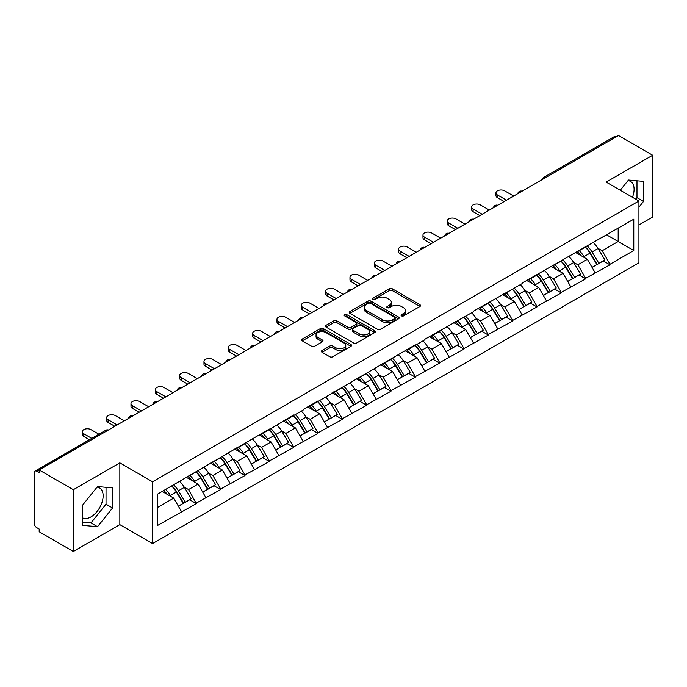 <?xml version="1.0" encoding="UTF-8"?>
<svg xmlns="http://www.w3.org/2000/svg" width="687" height="687" viewBox="0 0 687 687"><rect width="100%" height="100%" fill="white"/><g stroke="black" fill="none" stroke-linecap="round" stroke-linejoin="round"><path stroke-width="1.03" d="M401.491 315.883A1.511 0.876 0 0 0 403.63 315.883L419.903 306.488A2.164 1.254 0 0 0 420.538 305.603A2.164 1.254 0 0 0 419.903 304.719L392.346 288.806A2.164 1.254 0 0 0 389.28 288.806L373.015 298.201A1.511 0.876 0 0 0 372.569 298.819A1.511 0.876 0 0 0 373.015 299.438A1.511 0.876 0 0 0 375.154 299.438L377.257 298.227A6.93 4.002 0 0 1 387.056 298.227L389.357 299.549A6.93 4.002 0 0 1 391.384 302.374A6.93 4.002 0 0 1 389.357 305.208L387.253 306.419A1.511 0.876 0 0 0 386.807 307.037A1.511 0.876 0 0 0 387.253 307.656A1.511 0.876 0 0 0 389.392 307.656L391.504 306.445A6.93 4.002 0 0 1 401.302 306.445L403.595 307.767A6.93 4.002 0 0 1 405.622 310.601A6.93 4.002 0 0 1 403.595 313.427L401.491 314.646A1.511 0.876 0 0 0 401.045 315.264A1.511 0.876 0 0 0 401.491 315.883L401.491 314.646M82.466 517.809A17.209 9.936 120 0 0 90.967 516.899A17.209 9.936 120 0 0 102.208 501.733A17.209 9.936 120 0 0 99.572 487.95A17.209 9.936 120 0 0 97.03 487.169M627.987 180.629A17.209 9.936 -60 0 1 630.529 181.411A17.209 9.936 -60 0 1 632.452 197.255M322.066 350.507A2.164 1.254 0 0 0 321.43 351.392A2.164 1.254 0 0 0 322.066 352.276L329.803 356.742A2.164 1.254 0 0 0 332.86 356.742L350.928 346.308A2.164 1.254 0 0 0 351.564 345.424A2.164 1.254 0 0 0 350.928 344.539L323.371 328.626A2.164 1.254 0 0 0 320.305 328.626L302.237 339.06A2.164 1.254 0 0 0 301.61 339.945A2.164 1.254 0 0 0 302.237 340.829L311.58 346.222A2.164 1.254 0 0 0 314.646 346.222L322.375 341.757A2.164 1.254 0 0 0 323.01 340.872A2.164 1.254 0 0 0 322.375 339.988L317.746 337.317A5.788 3.341 0 0 1 316.046 334.947A5.788 3.341 0 0 1 319.618 331.864A5.788 3.341 0 0 1 325.93 332.585L344.075 343.062A5.788 3.341 0 0 1 345.776 345.424A5.788 3.341 0 0 1 342.195 348.515A5.788 3.341 0 0 1 335.883 347.785L332.86 346.042A2.164 1.254 0 0 0 329.803 346.042L322.066 350.507L322.066 352.276M119.83 462.866L73.346 489.702L39.185 469.977L618.489 135.519L652.65 155.245L606.166 182.081L638.927 200.99L152.583 481.776L119.83 462.866L119.83 524.645L152.583 543.554L152.583 481.776M377.412 329.245A2.164 1.254 0 0 0 380.478 329.245L398.546 318.82A2.164 1.254 0 0 0 399.173 317.935A2.164 1.254 0 0 0 398.546 317.05L370.98 301.138A2.164 1.254 0 0 0 367.923 301.138L349.855 311.572A2.164 1.254 0 0 0 349.219 312.456A2.164 1.254 0 0 0 349.855 313.341L377.412 329.245M345.183 316.209A1.511 0.876 0 0 1 346.72 316.424L346.72 314.62L374.733 330.799A2.164 1.254 0 0 1 375.368 331.684A2.164 1.254 0 0 1 374.733 332.56L356.665 342.993A2.164 1.254 0 0 1 353.607 342.993L326.05 327.081L333.779 322.65L333.779 320.855L326.05 325.312A2.164 1.254 0 0 0 325.415 326.196A2.164 1.254 0 0 0 326.05 327.081L326.05 325.312M333.779 322.65A2.164 1.254 0 0 1 336.845 322.65L336.845 320.855A2.164 1.254 0 0 0 333.779 320.855M336.845 320.855L348.017 327.304A2.164 1.254 0 0 0 351.083 327.304L356.209 324.341A2.164 1.254 0 0 0 356.845 323.457A2.164 1.254 0 0 0 356.209 322.572L344.573 315.857A1.511 0.876 0 0 1 344.127 315.239A1.511 0.876 0 0 1 345.063 314.431A1.511 0.876 0 0 1 346.72 314.62M152.583 543.554L638.927 262.769L638.927 200.99M171.716 485.949A14.779 8.536 -120 0 1 176.782 491.866L183.669 503.236L189.672 499.767L196.336 503.614L188.539 489.565L184.21 487.074M196.336 503.614L157.727 525.366L157.727 494.022L269.33 429.049L269.33 429.59L293.667 415L293.667 415.541L303.182 410.053L303.182 409.512L317.995 400.95L317.995 401.491L415.326 344.762L415.326 345.303L424.841 339.807L424.841 339.266L473.506 311.709L473.506 311.168L522.172 283.611L522.172 283.07L633.775 219.179L633.775 250.523L609.987 264.255L602.19 250.746L597.87 248.247M585.376 247.122A14.779 8.536 -120 0 1 590.434 253.039L597.321 264.418L603.323 260.948L609.987 264.796L609.987 264.255M609.987 264.796L585.659 278.304L577.861 264.796L573.533 262.297M561.039 261.172A14.779 8.536 -120 0 1 566.105 267.088L572.992 278.458L578.995 274.998L585.659 278.845L585.659 278.304M585.659 278.845L561.322 292.353L553.524 278.845L549.205 276.346M536.71 275.221A14.779 8.536 -120 0 1 541.768 281.138L548.655 292.507L554.658 289.047L561.322 292.894L561.322 292.353M561.322 292.894L536.994 306.402L529.196 292.894L524.868 290.395M512.373 289.27A14.779 8.536 -120 0 1 517.44 295.187L524.327 306.557L530.33 303.096L536.994 306.934L536.994 306.402M536.994 306.934L512.657 320.443L504.859 306.934L500.54 304.444M488.045 303.319A14.779 8.536 -120 0 1 493.103 309.236L499.99 320.606L505.993 317.136L512.657 320.984L512.657 320.443M512.657 320.984L488.328 334.492L480.531 320.984L476.203 318.493M463.708 317.368A14.779 8.536 -120 0 1 468.774 323.285L475.662 334.655L481.664 331.186L488.328 335.033L488.328 334.492M488.328 335.033L463.991 348.541L456.194 335.033L451.874 332.542M439.379 331.417A14.779 8.536 -120 0 1 444.437 337.334L451.325 348.704L457.327 345.235L463.991 349.082L463.991 348.541M463.991 349.082L439.663 362.59L431.865 349.082L427.537 346.592M415.042 345.467A14.779 8.536 -120 0 1 420.109 351.383L426.996 362.753L432.999 359.284L439.663 363.131L439.663 362.59M439.663 363.131L415.326 376.639L407.528 363.131L403.209 360.641M390.714 359.516A14.779 8.536 -120 0 1 395.772 365.424L402.659 376.802L408.662 373.333L415.326 377.18L415.326 376.639M415.326 377.18L390.997 390.688L383.2 377.18L378.872 374.69M366.377 373.565A14.779 8.536 -120 0 1 371.444 379.473L378.331 390.851L384.334 387.382L390.997 391.229L390.997 390.688M390.997 391.229L366.66 404.737L358.863 391.229L354.544 388.73M342.049 387.605A14.779 8.536 -120 0 1 347.107 393.522L353.994 404.901L359.997 401.431L366.66 405.278L366.66 404.737M366.66 405.278L342.332 418.787L334.535 405.278L330.207 402.78M317.712 401.655A14.779 8.536 -120 0 1 322.778 407.571L329.666 418.95L335.668 415.48L342.332 419.328L342.332 418.787M342.332 419.328L317.995 432.836L310.198 419.328L305.878 416.829M293.383 415.704A14.779 8.536 -120 0 1 298.441 421.62L305.329 432.99L311.331 429.53L317.995 433.377L317.995 432.836M317.995 433.377L293.667 446.885L285.869 433.377L281.541 430.878M269.046 429.753A14.779 8.536 -120 0 1 274.113 435.67L281 447.039L287.003 443.579L293.667 447.426L293.667 446.885M293.667 447.426L269.33 460.934L261.532 447.426L257.213 444.927M244.718 443.802A14.779 8.536 -120 0 1 249.776 449.719L256.663 461.089L262.666 457.628L269.33 461.466L269.33 460.934M269.33 461.466L245.001 474.975L237.204 461.466L232.876 458.976M220.381 457.851A14.779 8.536 -120 0 1 225.448 463.768L232.335 475.138L238.337 471.668L245.001 475.516L245.001 474.975M245.001 475.516L220.664 489.024L212.867 475.516L208.547 473.025M196.053 471.9A14.779 8.536 -120 0 1 201.111 477.817L207.998 489.187L214 485.718L220.664 489.565L220.664 489.024M220.664 489.565L196.336 503.073M188.066 475.971L188.539 476.237L196.336 471.737M188.539 489.565L198.054 484.077L186.04 477.139M205.851 497.586L198.054 484.077M212.403 461.922L212.867 462.188L220.664 457.688M212.867 475.516L222.382 470.028L210.368 463.09M230.179 483.536L222.382 470.028M236.732 447.872L237.204 448.139L245.001 443.639M237.204 461.466L246.719 455.979L234.705 449.04M254.516 469.487L246.719 455.979M261.069 433.823L261.532 434.09L269.33 429.59M261.532 447.426L271.047 441.93L259.033 434.991M278.845 455.438L271.047 441.93M285.397 419.774L285.869 420.049L293.667 415.541M285.869 433.377L295.384 427.881L283.37 420.942M303.182 441.389L295.384 427.881M309.734 405.725L310.198 406L317.995 401.491M310.198 419.328L319.713 413.832L307.699 406.902M327.51 427.34L319.713 413.832M334.062 391.676L334.535 391.951L342.332 387.442M334.535 405.278L344.05 399.782L332.036 392.852M351.847 413.291L344.05 399.782M358.399 377.627L358.863 377.902L366.66 373.402M358.863 391.229L368.378 385.733L356.364 378.803M376.175 399.241L368.378 385.733M382.728 363.578L383.2 363.852L390.997 359.353M383.2 377.18L392.715 371.684L380.701 364.754M400.512 385.192L392.715 371.684M407.065 349.537L407.528 349.803L415.326 345.303M407.528 363.131L417.043 357.635L405.029 350.705M424.841 371.143L417.043 357.635M431.393 335.488L431.865 335.754L439.663 331.254M431.865 349.082L441.38 343.586L429.366 336.656M449.178 357.103L441.38 343.586M455.73 321.439L456.194 321.705L463.991 317.205M456.194 335.033L465.709 329.545L453.695 322.607M473.506 343.053L465.709 329.545M480.058 307.39L480.531 307.656L488.328 303.156M480.531 320.984L490.046 315.496L478.032 308.557M497.843 329.004L490.046 315.496M504.395 293.34L504.859 293.607L512.657 289.107M504.859 306.934L514.374 301.447L502.36 294.508M522.172 314.955L514.374 301.447M528.724 279.291L529.196 279.566L536.994 275.058M529.196 292.894L538.711 287.398L526.697 280.459M546.509 300.906L538.711 287.398M553.061 265.242L553.524 265.517L561.322 261.008M553.524 278.845L563.039 273.349L551.026 266.41M570.837 286.857L563.039 273.349M577.389 251.193L577.861 251.468L585.659 246.959M577.861 264.796L587.376 259.3L575.362 252.369M595.174 272.808L587.376 259.3M616.153 136.868L545.495 177.667M544.499 178.242A3.306 1.906 120 0 1 545.341 177.572A3.306 1.906 60 0 0 543.683 177.409L614.341 136.619A3.306 1.906 60 0 1 615.999 136.782M601.726 237.144L602.19 237.419L609.987 232.91M602.19 250.746L618.18 241.515L618.18 228.187L633.775 219.179M606.638 234.851L633.775 250.523M638.927 224.941L652.65 217.023L652.65 155.245M73.346 489.702L73.346 551.481L39.185 531.755L39.185 529.059L36.686 527.616A3.306 1.906 -120 0 1 34.35 523.563L34.35 472.587A3.306 1.906 -120 0 1 35.037 471.076A3.306 1.906 -120 0 1 36.686 471.239L39.185 472.682L39.185 469.977M73.346 551.481L119.83 524.645M157.727 507.349L173.717 498.118L162.175 491.454M181.514 511.626L173.717 498.118M590.09 253.305L590.863 253.752M565.762 267.355L566.535 267.801M541.425 281.404L542.198 281.85M517.096 295.453L517.869 295.899M492.759 309.502L493.532 309.949M468.431 323.551L469.204 323.989M444.094 337.592L444.867 338.038M419.766 351.641L420.538 352.087M395.429 365.69L396.201 366.137M371.1 379.739L371.873 380.186M346.763 393.788L347.536 394.235M322.435 407.838L323.208 408.284M298.098 421.887L298.871 422.333M273.769 435.936L274.542 436.382M249.433 449.985L250.205 450.432M225.104 464.034L225.877 464.481M200.767 478.083L201.54 478.521M176.439 492.124L177.212 492.57M638.927 207.156L643.521 201.437L643.521 181.368L628.476 180.02L620.275 190.222M112.574 487.907L97.52 486.559L82.466 505.288L82.466 525.357L97.52 526.697L112.574 507.976L112.574 487.907M402.093 316.097L403.595 315.23A6.93 4.002 0 0 0 405.622 312.396L405.622 310.601M391.384 302.374L391.384 304.178A6.93 4.002 0 0 1 389.357 307.003L387.854 307.87M419.903 304.719L419.903 306.488L392.346 290.61A2.164 1.254 0 0 0 389.28 290.61L373.616 299.652M398.512 318.837L370.98 302.941A2.164 1.254 0 0 0 367.923 302.941L349.881 313.358M394.716 318.553A1.511 0.876 0 0 0 395.162 317.935A1.511 0.876 0 0 0 394.716 317.317L370.525 303.353A1.511 0.876 0 0 0 368.378 303.353L366.162 304.633A6.93 4.002 0 0 0 364.136 307.458A6.93 4.002 0 0 0 366.162 310.292L382.693 319.833A6.93 4.002 0 0 0 392.492 319.833L394.716 318.553L394.716 320.357A1.511 0.876 0 0 0 395.162 319.738L395.162 317.935M364.136 307.458L364.136 309.262A6.93 4.002 0 0 0 366.162 312.087L366.162 310.292M394.716 320.357L392.492 321.636A6.93 4.002 0 0 1 382.693 321.636L366.162 312.087M336.845 322.65L348.017 329.107A2.164 1.254 0 0 0 351.083 329.107L356.209 326.145A2.164 1.254 0 0 0 356.845 325.26L356.845 323.457M346.72 316.424L374.707 332.577M359.619 334.002A5.788 3.341 0 0 0 365.931 334.724A5.788 3.341 0 0 0 369.503 331.632A5.788 3.341 0 0 0 367.811 329.271L361.414 325.578A2.164 1.254 0 0 0 358.356 325.578L353.221 328.541A2.164 1.254 0 0 0 352.594 329.425A2.164 1.254 0 0 0 353.221 330.31L359.619 334.002L359.619 335.797A5.788 3.341 0 0 0 365.931 336.527A5.788 3.341 0 0 0 369.503 333.435L369.503 331.632M352.594 329.425L352.594 331.228A2.164 1.254 0 0 0 353.221 332.113L353.221 330.31M359.619 335.797L353.221 332.113M345.776 345.424L345.776 347.227A5.788 3.341 0 0 1 342.195 350.318A5.788 3.341 0 0 1 335.883 349.589L332.86 347.845A2.164 1.254 0 0 0 329.803 347.845L322.1 352.294M316.046 334.947L316.046 336.75A5.788 3.341 0 0 0 317.746 339.112L317.746 337.317M322.349 341.774L317.746 339.112M350.902 346.325L323.371 330.43A2.164 1.254 0 0 0 320.305 330.43L302.271 340.846M635.758 199.161L636.978 197.65L636.978 180.775M636.978 197.65L643.521 201.437M82.466 522.163L90.967 522.919L106.021 504.198L106.021 487.323M106.021 504.198L112.574 507.976M90.967 522.919L97.52 526.697M497.448 194.953L497.448 197.658A5.075 2.928 180 0 1 495.962 195.589L495.962 192.884A5.075 2.928 0 0 0 497.448 194.953L506.499 200.183M513.67 196.035L504.627 190.814A5.075 2.928 0 0 0 499.097 190.179A5.075 2.928 0 0 0 495.962 192.884M593.293 242.554A18.085 10.442 60 0 1 598.034 248.514L592.031 251.983A18.085 10.442 -120 0 0 587.291 246.023M592.031 251.983L598.918 263.353L604.921 259.892L598.034 248.514M597.321 264.418L598.918 263.353M603.323 260.948L604.921 259.892M576.943 251.451A14.779 8.536 60 0 1 581.022 255.633M579.253 250.661A18.085 10.442 60 0 1 583.993 256.62L584.671 257.745M592.074 267.441L596.891 264.529L589.996 253.151A18.085 10.442 -120 0 0 585.255 247.191M596.891 264.529L592.014 267.337M497.448 197.658L504.155 201.531M473.12 209.003L473.12 211.708A5.075 2.928 180 0 1 471.634 209.638L471.634 206.933A5.075 2.928 0 0 0 473.12 209.003L482.162 214.224M489.342 210.085L480.29 204.863A5.075 2.928 0 0 0 474.769 204.228A5.075 2.928 0 0 0 471.634 206.933M568.956 256.603A18.085 10.442 60 0 1 573.697 262.563L567.694 266.032A18.085 10.442 -120 0 0 562.954 260.072M567.694 266.032L574.581 277.402L580.584 273.933L573.697 262.563M572.992 278.458L574.581 277.402M578.995 274.998L580.584 273.933M552.614 265.5A14.779 8.536 60 0 1 556.693 269.682M554.924 264.71A18.085 10.442 60 0 1 559.665 270.669L560.343 271.786M567.745 281.49L572.554 278.578L565.667 267.2A18.085 10.442 -120 0 0 560.927 261.24M572.554 278.578L567.685 281.387M473.12 211.708L479.827 215.581M448.783 223.052L448.783 225.757A5.075 2.928 180 0 1 447.297 223.687L447.297 220.982A5.075 2.928 0 0 0 448.783 223.052L457.834 228.273M465.005 224.134L455.962 218.913A5.075 2.928 0 0 0 450.432 218.277A5.075 2.928 0 0 0 447.297 220.982M544.628 270.652A18.085 10.442 60 0 1 549.368 276.612L543.365 280.081A18.085 10.442 -120 0 0 538.625 274.122M543.365 280.081L550.253 291.451L556.255 287.982L549.368 276.612M548.655 292.507L550.253 291.451M554.658 289.047L556.255 287.982M528.277 279.549A14.779 8.536 60 0 1 532.356 283.731M530.587 278.759A18.085 10.442 60 0 1 535.328 284.719L536.006 285.835M543.408 295.539L548.226 292.619L541.33 281.249A18.085 10.442 -120 0 0 536.59 275.289M548.226 292.619L543.348 295.436M448.783 225.757L455.49 229.63M424.454 237.101L424.454 239.806A5.075 2.928 180 0 1 422.969 237.736L422.969 235.031A5.075 2.928 0 0 0 424.454 237.101L433.497 242.322M440.676 238.183L431.625 232.962A5.075 2.928 0 0 0 426.103 232.326A5.075 2.928 0 0 0 422.969 235.031M520.291 284.701A18.085 10.442 60 0 1 525.031 290.661L519.029 294.13A18.085 10.442 -120 0 0 514.288 288.162M519.029 294.13L525.916 305.5L531.918 302.031L525.031 290.661M524.327 306.557L525.916 305.5M530.33 303.096L531.918 302.031M503.949 293.598A14.779 8.536 60 0 1 508.028 297.78M506.259 292.808A18.085 10.442 60 0 1 510.999 298.768L511.678 299.884M519.08 309.588L523.889 306.668L517.002 295.298A18.085 10.442 -120 0 0 512.262 289.339M523.889 306.668L519.02 309.485M424.454 239.806L431.161 243.679M400.117 251.15L400.117 253.855A5.075 2.928 180 0 1 398.632 251.777L398.632 249.08A5.075 2.928 0 0 0 400.117 251.15L409.169 256.371M416.339 252.232L407.297 247.011A5.075 2.928 0 0 0 401.766 246.375A5.075 2.928 0 0 0 398.632 249.08M495.962 298.751A18.085 10.442 60 0 1 500.703 304.71L494.7 308.18A18.085 10.442 -120 0 0 489.96 302.211M494.7 308.18L501.587 319.549L507.59 316.08L500.703 304.71M499.99 320.606L501.587 319.549M505.993 317.136L507.59 316.08M479.612 307.647A14.779 8.536 60 0 1 483.691 311.829M481.922 306.849A18.085 10.442 60 0 1 486.662 312.817L487.341 313.933M494.743 323.637L499.561 320.717L492.665 309.348A18.085 10.442 -120 0 0 487.925 303.388M499.561 320.717L494.683 323.534M400.117 253.855L406.824 257.728M375.789 265.199L375.789 267.904A5.075 2.928 180 0 1 374.303 265.826L374.303 263.13A5.075 2.928 0 0 0 375.789 265.199L384.832 270.42M392.011 266.281L382.96 261.06A5.075 2.928 0 0 0 377.438 260.425A5.075 2.928 0 0 0 374.303 263.13M471.626 312.8A18.085 10.442 60 0 1 476.366 318.759L470.363 322.22A18.085 10.442 -120 0 0 465.623 316.26M470.363 322.22L477.25 333.599L483.253 330.129L476.366 318.759M475.662 334.655L477.25 333.599M481.664 331.186L483.253 330.129M455.283 321.696A14.779 8.536 60 0 1 459.363 325.878M457.594 320.898A18.085 10.442 60 0 1 462.334 326.866L463.012 327.982M470.415 337.686L475.224 334.767L468.336 323.397A18.085 10.442 -120 0 0 463.596 317.437M475.224 334.767L470.355 337.583M375.789 267.904L382.496 271.769M351.452 279.248L351.452 281.945A5.075 2.928 180 0 1 349.966 279.875L349.966 277.179A5.075 2.928 0 0 0 351.452 279.248L360.503 284.47M367.674 280.33L358.631 275.101A5.075 2.928 0 0 0 353.101 274.465A5.075 2.928 0 0 0 349.966 277.179M447.297 326.84A18.085 10.442 60 0 1 452.037 332.809L446.035 336.269A18.085 10.442 -120 0 0 441.294 330.31M446.035 336.269L452.922 347.648L458.925 344.178L452.037 332.809M451.325 348.704L452.922 347.648M457.327 345.235L458.925 344.178M430.947 335.745A14.779 8.536 60 0 1 435.026 339.928M433.257 334.947A18.085 10.442 60 0 1 437.997 340.907L438.675 342.032M446.078 351.735L450.895 348.816L444 337.446A18.085 10.442 -120 0 0 439.259 331.486M450.895 348.816L446.018 351.632M351.452 281.945L358.159 285.818M327.124 293.297L327.124 295.994A5.075 2.928 180 0 1 325.638 293.924L325.638 291.228A5.075 2.928 0 0 0 327.124 293.297L336.166 298.519M343.345 294.38L334.294 289.15A5.075 2.928 0 0 0 328.772 288.514A5.075 2.928 0 0 0 325.638 291.228M422.96 340.889A18.085 10.442 60 0 1 427.7 346.858L421.698 350.318A18.085 10.442 -120 0 0 416.957 344.359M421.698 350.318L428.585 361.697L434.588 358.228L427.7 346.858M426.996 362.753L428.585 361.697M432.999 359.284L434.588 358.228M406.618 349.786A14.779 8.536 60 0 1 410.697 353.968M408.928 348.996A18.085 10.442 60 0 1 413.668 354.956L414.347 356.081M421.749 365.785L426.558 362.865L419.671 351.495A18.085 10.442 -120 0 0 414.931 345.527M426.558 362.865L421.689 365.682M327.124 295.994L333.83 299.867M302.787 307.347L302.787 310.043A5.075 2.928 180 0 1 301.301 307.974L301.301 305.268A5.075 2.928 0 0 0 302.787 307.347L311.838 312.568M319.008 308.42L309.966 303.199A5.075 2.928 0 0 0 304.435 302.563A5.075 2.928 0 0 0 301.301 305.268M398.632 354.939A18.085 10.442 60 0 1 403.372 360.898L397.369 364.368A18.085 10.442 -120 0 0 392.629 358.408M397.369 364.368L404.257 375.746L410.259 372.277L403.372 360.898M402.659 376.802L404.257 375.746M408.662 373.333L410.259 372.277M382.281 363.835A14.779 8.536 60 0 1 386.36 368.017M384.591 363.045A18.085 10.442 60 0 1 389.331 369.005L390.01 370.13M397.412 379.834L402.23 376.914L395.334 365.544A18.085 10.442 -120 0 0 390.594 359.576M402.23 376.914L397.352 379.722M302.787 310.043L309.493 313.916M278.458 321.396L278.458 324.092A5.075 2.928 180 0 1 276.973 322.023L276.973 319.318A5.075 2.928 0 0 0 278.458 321.396L287.501 326.617M294.68 322.469L285.629 317.248A5.075 2.928 0 0 0 280.107 316.613A5.075 2.928 0 0 0 276.973 319.318M374.295 368.988A18.085 10.442 60 0 1 379.035 374.947L373.032 378.417A18.085 10.442 -120 0 0 368.292 372.457M373.032 378.417L379.92 389.787L385.922 386.326L379.035 374.947M378.331 390.851L379.92 389.787M384.334 387.382L385.922 386.326M357.953 377.884A14.779 8.536 60 0 1 362.032 382.066M360.263 377.094A18.085 10.442 60 0 1 365.003 383.054L365.682 384.179M373.084 393.883L377.893 390.963L371.006 379.585A18.085 10.442 -120 0 0 366.265 373.625M377.893 390.963L373.024 393.771M278.458 324.092L285.165 327.965M254.121 335.436L254.121 338.141A5.075 2.928 180 0 1 252.636 336.072L252.636 333.367A5.075 2.928 0 0 0 254.121 335.436L263.173 340.666M270.343 336.518L261.3 331.297A5.075 2.928 0 0 0 255.77 330.662A5.075 2.928 0 0 0 252.636 333.367M349.966 383.037A18.085 10.442 60 0 1 354.707 388.997L348.704 392.466A18.085 10.442 -120 0 0 343.964 386.506M348.704 392.466L355.591 403.836L361.594 400.375L354.707 388.997M353.994 404.901L355.591 403.836M359.997 401.431L361.594 400.375M333.616 391.933A14.779 8.536 60 0 1 337.695 396.116M335.926 391.143A18.085 10.442 60 0 1 340.666 397.103L341.345 398.228M348.747 407.923L353.565 405.012L346.669 393.634A18.085 10.442 -120 0 0 341.928 387.674M353.565 405.012L348.687 407.82M254.121 338.141L260.828 342.014M229.793 349.485L229.793 352.191A5.075 2.928 180 0 1 228.307 350.121L228.307 347.416A5.075 2.928 0 0 0 229.793 349.485L238.836 354.715M246.015 350.568L236.963 345.346A5.075 2.928 0 0 0 231.433 344.711A5.075 2.928 0 0 0 228.307 347.416M325.629 397.086A18.085 10.442 60 0 1 330.37 403.046L324.367 406.515A18.085 10.442 -120 0 0 319.627 400.555M324.367 406.515L331.254 417.885L337.257 414.424L330.37 403.046M329.666 418.95L331.254 417.885M335.668 415.48L337.257 414.424M309.287 405.983A14.779 8.536 60 0 1 313.366 410.165M311.597 405.193A18.085 10.442 60 0 1 316.338 411.152L317.016 412.277M324.419 421.973L329.228 419.061L322.34 407.683A18.085 10.442 -120 0 0 317.6 401.723M329.228 419.061L324.358 421.87M229.793 352.191L236.5 356.064M205.456 363.535L205.456 366.24A5.075 2.928 180 0 1 203.97 364.17L203.97 361.465A5.075 2.928 0 0 0 205.456 363.535L214.507 368.756M221.678 364.617L212.635 359.395A5.075 2.928 0 0 0 207.105 358.76A5.075 2.928 0 0 0 203.97 361.465M301.301 411.135A18.085 10.442 60 0 1 306.041 417.095L300.039 420.564A18.085 10.442 -120 0 0 295.298 414.605M300.039 420.564L306.926 431.934L312.928 428.465L306.041 417.095M305.329 432.99L306.926 431.934M311.331 429.53L312.928 428.465M284.95 420.032A14.779 8.536 60 0 1 289.029 424.214M287.26 419.242A18.085 10.442 60 0 1 292.001 425.201L292.679 426.318M300.082 436.022L304.899 433.102L298.003 421.732A18.085 10.442 -120 0 0 293.263 415.772M304.899 433.102L300.021 435.919M205.456 366.24L212.163 370.113M181.128 377.584L181.128 380.289A5.075 2.928 180 0 1 179.642 378.219L179.642 375.514A5.075 2.928 0 0 0 181.128 377.584L190.17 382.805M197.349 378.666L188.298 373.445A5.075 2.928 0 0 0 182.768 372.809A5.075 2.928 0 0 0 179.642 375.514M276.964 425.184A18.085 10.442 60 0 1 281.704 431.144L275.702 434.613A18.085 10.442 -120 0 0 270.961 428.654M275.702 434.613L282.589 445.983L288.592 442.514L281.704 431.144M281 447.039L282.589 445.983M287.003 443.579L288.592 442.514M260.622 434.081A14.779 8.536 60 0 1 264.701 438.263M262.932 433.291A18.085 10.442 60 0 1 267.672 439.251L268.351 440.367M275.753 450.071L280.562 447.151L273.675 435.781A18.085 10.442 -120 0 0 268.935 429.822M280.562 447.151L275.693 449.968M181.128 380.289L187.834 384.162M156.791 391.633L156.791 394.338A5.075 2.928 180 0 1 155.305 392.26L155.305 389.563A5.075 2.928 0 0 0 156.791 391.633L165.842 396.854M173.012 392.715L163.97 387.494A5.075 2.928 0 0 0 158.439 386.858A5.075 2.928 0 0 0 155.305 389.563M252.636 439.233A18.085 10.442 60 0 1 257.376 445.193L251.373 448.663A18.085 10.442 -120 0 0 246.633 442.694M251.373 448.663L258.26 460.032L264.263 456.563L257.376 445.193M256.663 461.089L258.26 460.032M262.666 457.628L264.263 456.563M236.285 448.13A14.779 8.536 60 0 1 240.364 452.312M238.595 447.34A18.085 10.442 60 0 1 243.335 453.3L244.014 454.416M251.416 464.12L256.234 461.2L249.338 449.83A18.085 10.442 -120 0 0 244.598 443.871M256.234 461.2L251.356 464.017M156.791 394.338L163.497 398.211M132.462 405.682L132.462 408.387A5.075 2.928 180 0 1 130.977 406.309L130.977 403.613A5.075 2.928 0 0 0 132.462 405.682L141.505 410.903M148.684 406.764L139.633 401.543A5.075 2.928 0 0 0 134.102 400.907A5.075 2.928 0 0 0 130.977 403.613M228.299 453.283A18.085 10.442 60 0 1 233.039 459.242L227.036 462.712A18.085 10.442 -120 0 0 222.296 456.743M227.036 462.712L233.923 474.082L239.926 470.612L233.039 459.242M232.335 475.138L233.923 474.082M238.337 471.668L239.926 470.612M211.957 462.179A14.779 8.536 60 0 1 216.036 466.361M214.267 461.381A18.085 10.442 60 0 1 219.007 467.349L219.685 468.465M227.088 478.169L231.897 475.249L225.01 463.88A18.085 10.442 -120 0 0 220.269 457.92M231.897 475.249L227.028 478.066M132.462 408.387L139.169 412.252M108.125 419.731L108.125 422.428A5.075 2.928 180 0 1 106.64 420.358L106.64 417.662A5.075 2.928 0 0 0 108.125 419.731L117.176 424.952M124.347 420.813L115.304 415.592A5.075 2.928 0 0 0 109.774 414.957A5.075 2.928 0 0 0 106.64 417.662M203.97 467.332A18.085 10.442 60 0 1 208.711 473.291L202.708 476.752A18.085 10.442 -120 0 0 197.968 470.793M202.708 476.752L209.595 488.131L215.598 484.661L208.711 473.291M207.998 489.187L209.595 488.131M214 485.718L215.598 484.661M187.62 476.228A14.779 8.536 60 0 1 191.699 480.411M189.93 475.43A18.085 10.442 60 0 1 194.67 481.398L195.348 482.514M202.751 492.218L207.568 489.299L200.673 477.929A18.085 10.442 -120 0 0 195.932 471.969M207.568 489.299L202.691 492.115M108.125 422.428L114.832 426.301M83.797 433.78L83.797 436.477A5.075 2.928 180 0 1 82.311 434.407L82.311 431.711A5.075 2.928 0 0 0 83.797 433.78L91.715 438.349M98.894 434.21L90.967 429.633A5.075 2.928 0 0 0 85.437 428.997A5.075 2.928 0 0 0 82.311 431.711M179.633 481.372A18.085 10.442 60 0 1 184.374 487.341L178.371 490.801A18.085 10.442 -120 0 0 173.631 484.842M178.371 490.801L185.258 502.18L191.261 498.71L184.374 487.341M183.669 503.236L185.258 502.18M189.672 499.767L191.261 498.71M163.686 490.587A14.779 8.536 60 0 1 167.37 494.451M165.601 489.479A18.085 10.442 60 0 1 170.342 495.439L171.02 496.564M178.422 506.267L183.231 503.348L176.344 491.978A18.085 10.442 -120 0 0 171.604 486.018M183.231 503.348L178.362 506.164M83.797 436.477L89.379 439.706M107.507 430.534L36.686 471.239M108.185 430.139A3.306 1.906 -60 0 0 107.352 430.448A3.306 1.906 -120 0 0 105.695 430.285L35.037 471.076M520.162 192.291A3.306 1.906 120 0 1 521.004 191.621A3.306 1.906 -60 0 1 521.845 191.321M495.834 206.34A3.306 1.906 120 0 1 496.675 205.671A3.306 1.906 -60 0 1 497.508 205.37M471.497 220.39A3.306 1.906 120 0 1 472.338 219.72A3.306 1.906 -60 0 1 473.18 219.419M447.168 234.43A3.306 1.906 120 0 1 448.01 233.769A3.306 1.906 -60 0 1 448.843 233.468M422.831 248.479A3.306 1.906 120 0 1 423.673 247.818A3.306 1.906 -60 0 1 424.514 247.509M398.503 262.528A3.306 1.906 120 0 1 399.345 261.867A3.306 1.906 -60 0 1 400.178 261.558M374.166 276.578A3.306 1.906 120 0 1 375.008 275.916A3.306 1.906 -60 0 1 375.849 275.607M349.838 290.627A3.306 1.906 120 0 1 350.679 289.966A3.306 1.906 -60 0 1 351.512 289.656M325.501 304.676A3.306 1.906 120 0 1 326.342 304.015A3.306 1.906 -60 0 1 327.184 303.706M301.172 318.725A3.306 1.906 120 0 1 302.014 318.055A3.306 1.906 -60 0 1 302.847 317.755M276.835 332.774A3.306 1.906 120 0 1 277.677 332.104A3.306 1.906 -60 0 1 278.518 331.804M252.507 346.823A3.306 1.906 120 0 1 253.348 346.154A3.306 1.906 -60 0 1 254.181 345.853M228.17 360.873A3.306 1.906 120 0 1 229.011 360.203A3.306 1.906 -60 0 1 229.853 359.902M203.841 374.922A3.306 1.906 120 0 1 204.683 374.252A3.306 1.906 -60 0 1 205.516 373.951M179.505 388.962A3.306 1.906 120 0 1 180.346 388.301A3.306 1.906 -60 0 1 181.188 388M155.176 403.011A3.306 1.906 120 0 1 156.018 402.35A3.306 1.906 -60 0 1 156.851 402.041M130.839 417.061A3.306 1.906 120 0 1 131.681 416.399A3.306 1.906 -60 0 1 132.522 416.09M403.595 315.23L403.595 313.427M387.253 307.656L387.253 306.419M389.357 307.003L389.357 305.208M373.015 299.438L373.015 298.201M389.28 290.61L389.28 288.806M392.346 290.61L392.346 288.806M349.855 313.341L349.855 311.572M367.923 302.941L367.923 301.138M370.98 302.941L370.98 301.138M398.546 318.82L398.546 317.05M382.693 321.636L382.693 319.833M392.492 321.636L392.492 319.833M348.017 329.107L348.017 327.304M351.083 329.107L351.083 327.304M356.209 326.145L356.209 324.341M374.733 332.56L374.733 330.799M329.803 347.845L329.803 346.042M332.86 347.845L332.86 346.042M335.883 349.589L335.883 347.785M322.375 341.757L322.375 339.988M302.237 340.829L302.237 339.06M320.305 330.43L320.305 328.626M323.371 330.43L323.371 328.626M350.928 346.308L350.928 344.539M589.996 253.151L583.993 256.62M565.667 267.2L559.665 270.669M541.33 281.249L535.328 284.719M517.002 295.298L510.999 298.768M492.665 309.348L486.662 312.817M468.336 323.397L462.334 326.866M444 337.446L437.997 340.907M419.671 351.495L413.668 354.956M395.334 365.544L389.331 369.005M371.006 379.585L365.003 383.054M346.669 393.634L340.666 397.103M322.34 407.683L316.338 411.152M298.003 421.732L292.001 425.201M273.675 435.781L267.672 439.251M249.338 449.83L243.335 453.3M225.01 463.88L219.007 467.349M200.673 477.929L194.67 481.398M176.344 491.978L170.342 495.439M543.683 177.409A3.306 3.306 0 0 0 542.095 179.633M522.068 191.192A3.306 3.306 0 0 0 517.758 193.674M497.732 205.241A3.306 3.306 0 0 0 493.429 207.723M473.403 219.29A3.306 3.306 0 0 0 469.092 221.772M449.066 233.34A3.306 3.306 0 0 0 444.764 235.821M424.738 247.389A3.306 3.306 0 0 0 420.427 249.87M400.401 261.438A3.306 3.306 0 0 0 396.098 263.92M376.072 275.478A3.306 3.306 0 0 0 371.761 277.969M351.735 289.528A3.306 3.306 0 0 0 347.433 292.018M327.407 303.577A3.306 3.306 0 0 0 323.096 306.067M303.07 317.626A3.306 3.306 0 0 0 298.768 320.116M278.742 331.675A3.306 3.306 0 0 0 274.431 334.165M254.405 345.724A3.306 3.306 0 0 0 250.102 348.206M230.076 359.773A3.306 3.306 0 0 0 225.765 362.255M205.739 373.822A3.306 3.306 0 0 0 201.437 376.304M181.411 387.872A3.306 3.306 0 0 0 177.1 390.353M157.074 401.921A3.306 3.306 0 0 0 152.772 404.403M132.746 415.961A3.306 3.306 0 0 0 128.435 418.452M108.409 430.01A3.306 3.306 0 0 0 105.695 430.285"/></g></svg>
